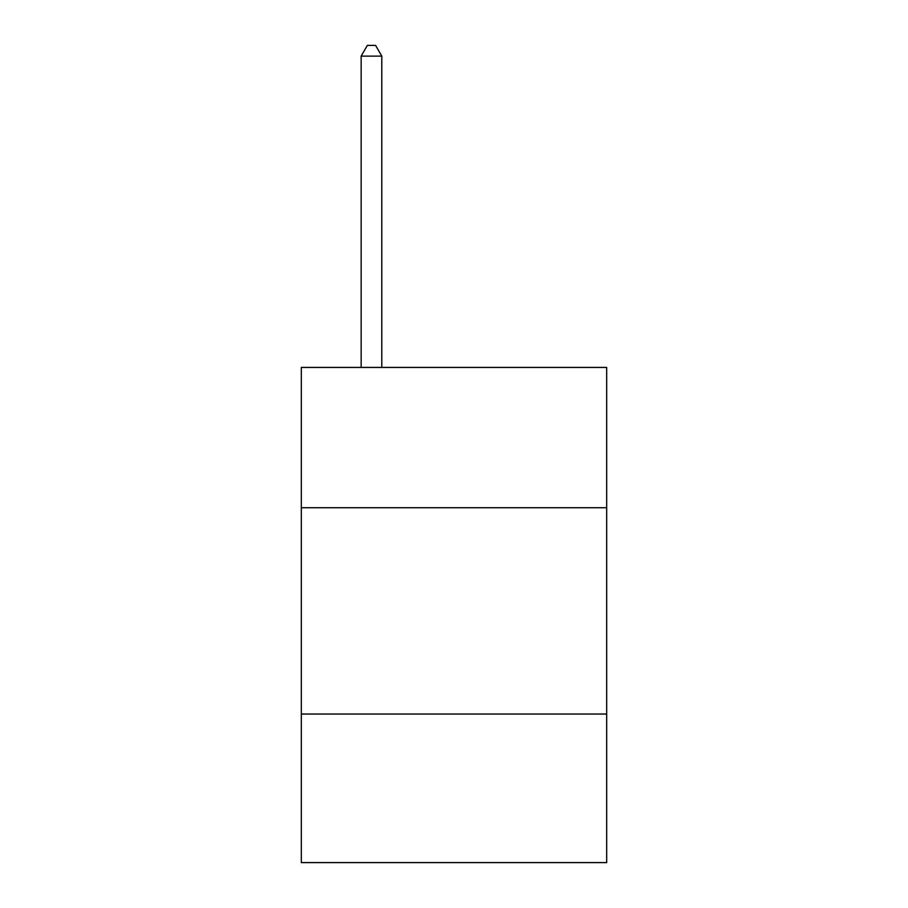 <?xml version="1.0" encoding="UTF-8"?>
<svg xmlns="http://www.w3.org/2000/svg" width="908" height="908" viewBox="0 0 908 908"><rect width="100%" height="100%" fill="white"/><g stroke="black" fill="none" stroke-linecap="round" stroke-linejoin="round"><path stroke-width="1.36" d="M301.32 507.731L606.68 507.731L606.68 367.422L301.32 367.422L301.32 862.6L606.68 862.6L606.68 714.051L301.32 714.051M606.68 714.051L606.68 507.731M381.791 367.422L381.791 56.126L361.157 56.126L361.157 367.422M361.157 56.126L367.343 45.4L375.594 45.4L381.791 56.126"/></g></svg>
